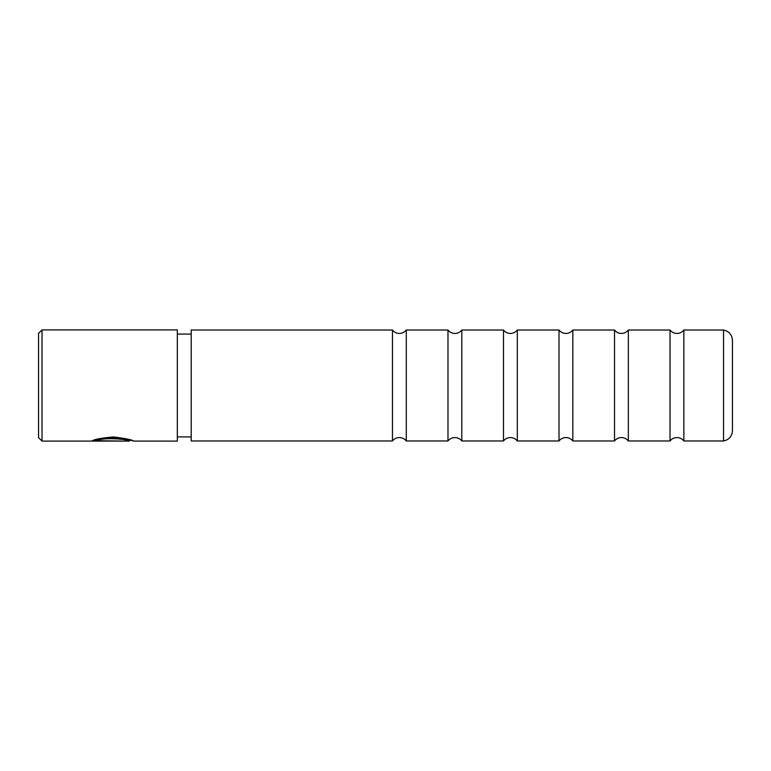 <?xml version="1.0" encoding="UTF-8"?>
<svg xmlns="http://www.w3.org/2000/svg" width="771" height="771" viewBox="0 0 771 771"><rect width="100%" height="100%" fill="white"/><g stroke="black" fill="none" stroke-linecap="round" stroke-linejoin="round"><path stroke-width="1.16" d="M670.028 385.5L670.028 440.973C671.792 438.757 674.095 437.61 676.938 437.543C679.781 437.61 682.084 438.757 683.848 440.973L683.848 330.027C682.084 332.243 679.781 333.39 676.938 333.457C674.095 333.39 671.792 332.243 670.028 330.027L670.028 385.5M614.516 385.5L614.516 440.973C616.28 438.757 618.583 437.61 621.426 437.543C624.269 437.61 626.572 438.757 628.336 440.973L628.336 330.027C626.572 332.243 624.269 333.39 621.426 333.457C618.583 333.39 616.28 332.243 614.516 330.027L614.516 385.5M559.004 385.5L559.004 440.973C560.768 438.757 563.071 437.61 565.914 437.543C568.757 437.61 571.06 438.757 572.824 440.973L572.824 330.027C571.06 332.243 568.757 333.39 565.914 333.457C563.071 333.39 560.768 332.243 559.004 330.027L559.004 385.5M503.492 385.5L503.492 440.973C505.256 438.757 507.559 437.61 510.402 437.543C513.245 437.61 515.548 438.757 517.312 440.973L517.312 330.027C515.548 332.243 513.245 333.39 510.402 333.457C507.559 333.39 505.256 332.243 503.492 330.027L503.492 385.5M447.98 385.5L447.98 440.973C449.744 438.757 452.047 437.61 454.89 437.543C457.733 437.61 460.036 438.757 461.8 440.973L461.8 330.027C460.036 332.243 457.733 333.39 454.89 333.457C452.047 333.39 449.744 332.243 447.98 330.027L447.98 385.5M392.468 385.5L392.468 440.973C394.232 438.757 396.535 437.61 399.378 437.543C402.221 437.61 404.524 438.757 406.288 440.973L406.288 330.027C404.524 332.243 402.221 333.39 399.378 333.457C396.535 333.39 394.232 332.243 392.468 330.027L392.468 385.5M723.555 385.5L723.555 440.973C729.058 439.74 732.026 436.309 732.45 430.681L732.45 340.319C732.026 334.691 729.058 331.26 723.555 330.027L723.555 385.5M392.468 440.973L191.208 440.973L191.208 330.027L392.468 330.027M97.165 440.713L97.165 440.019C102.794 436.049 130.444 438.844 129.393 440.395L129.393 441.089C130.434 439.557 102.794 436.8 97.165 440.713L121.028 441.041L91.865 441.041C94.149 439.335 101.425 437.967 113.703 436.955C125.866 438.487 132.487 439.865 133.576 441.089L131.581 440.395M38.55 437.62L38.55 333.38L42.02 329.911L42.02 441.089L38.55 437.62M133.576 441.089L177.33 441.089L177.33 329.911L42.02 329.911M93.744 440.347L97.165 440.347M723.555 440.973L683.848 440.973M670.028 440.973L628.336 440.973M614.516 440.973L572.824 440.973M559.004 440.973L517.312 440.973M503.492 440.973L461.8 440.973M447.98 440.973L406.288 440.973M191.208 436.926L177.33 436.926M129.393 441.089L42.02 441.089M191.208 334.074L177.33 334.074M131.725 440.395L129.393 440.395M447.98 330.027L406.288 330.027M503.492 330.027L461.8 330.027M559.004 330.027L517.312 330.027M614.516 330.027L572.824 330.027M670.028 330.027L628.336 330.027M723.555 330.027L683.848 330.027"/></g></svg>
